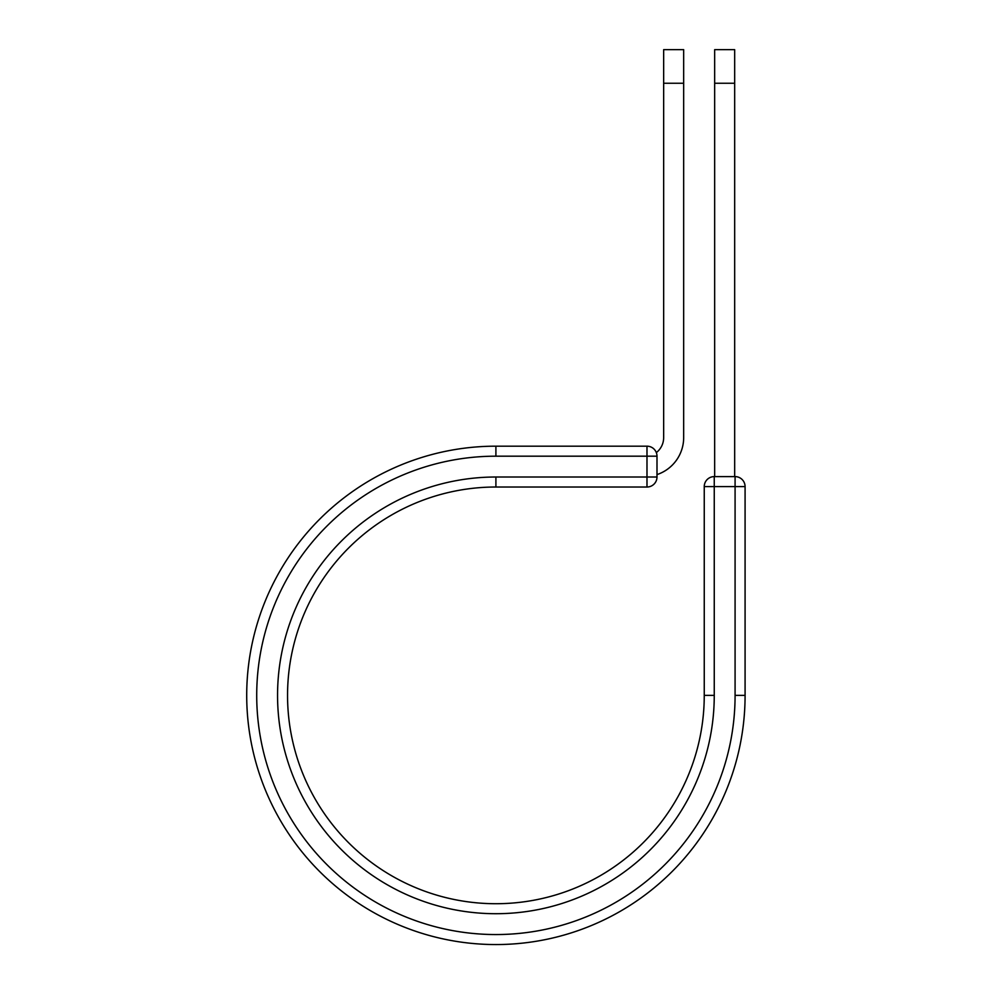 <?xml version="1.0" encoding="UTF-8"?>
<svg xmlns="http://www.w3.org/2000/svg" width="993" height="993" viewBox="0 0 993 993"><rect width="100%" height="100%" fill="white"/><g stroke="black" fill="none" stroke-linecap="round" stroke-linejoin="round"><path stroke-width="1.49" d="M683.668 83.251L663.659 83.251L663.659 49.65L683.668 49.65L683.668 437.59A39 39 0 0 1 656.994 474.592M663.659 83.251L663.659 437.59A19.004 19.004 0 0 1 656.336 452.597M656.994 456.184L656.994 477.012A10.004 10.004 0 0 1 646.989 487.017L646.989 446.18L495.904 446.18L495.904 456.184L656.994 456.184A10.004 10.004 0 0 0 646.989 446.18A10.004 10.004 0 0 1 656.994 456.184M495.904 487.017L646.989 487.017A10.004 10.004 0 0 0 656.994 477.012L495.904 477.012L495.904 487.017A208.344 208.344 0 0 0 287.548 695.361A208.344 208.344 0 0 0 495.904 903.717A208.344 208.344 0 0 0 704.248 695.361L704.248 486.595A10.004 10.004 0 0 1 714.252 476.603L735.081 476.603L735.081 486.595L704.248 486.595A10.004 10.004 0 0 1 714.252 476.603L714.252 695.361L704.248 695.361M735.081 695.361L745.085 695.361A249.181 249.181 0 0 1 495.904 944.554A249.181 249.181 0 0 1 246.711 695.361A249.181 249.181 0 0 1 495.904 446.18A249.181 249.181 0 0 0 246.711 695.361A249.181 249.181 0 0 0 495.904 944.554A249.181 249.181 0 0 0 745.085 695.361L745.085 486.595A10.004 10.004 0 0 0 735.081 476.603A10.004 10.004 0 0 1 745.085 486.595L735.081 486.595L735.081 695.361A239.189 239.189 0 0 1 495.904 934.55A239.189 239.189 0 0 1 256.715 695.361A239.189 239.189 0 0 1 495.904 456.184M734.671 83.251L714.662 83.251L714.662 49.65L734.671 49.65L734.671 476.603M714.662 476.603L714.662 83.251M714.252 695.361A218.348 218.348 0 0 1 495.904 913.709A218.348 218.348 0 0 1 277.556 695.361A218.348 218.348 0 0 1 495.904 477.012"/></g></svg>

